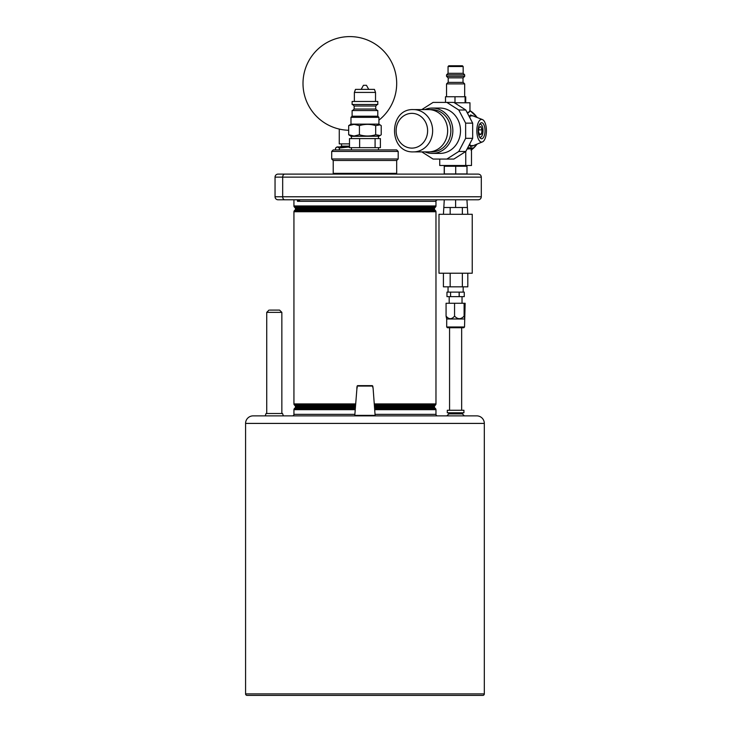 <?xml version="1.0" encoding="UTF-8"?>
<svg xmlns="http://www.w3.org/2000/svg" width="732" height="732" viewBox="0 0 732 732"><rect width="100%" height="100%" fill="white"/><g stroke="black" fill="none" stroke-linecap="round" stroke-linejoin="round"><path stroke-width="1.1" d="M378.929 136.234L350.976 136.326L378.929 136.234L380.155 135.521L375.69 134.743L375.69 125.63C370.255 123.946 364.829 123.946 359.421 125.63L354.05 124.349L348.679 125.63L350.976 124.138L378.929 124.138L378.929 117.34L350.976 117.34L352.11 116.205L377.794 116.205L378.929 117.34M378.929 124.138L381.216 125.63L381.216 134.743L380.155 135.521M350.976 136.234L348.679 134.743L354.05 136.024L359.421 134.743C364.829 136.427 370.255 136.427 375.69 134.743M352.11 116.205L352.11 110.541L377.794 110.541L377.794 116.205M355.176 104.502L377.794 104.502L377.794 101.474L352.11 101.474L352.11 104.502L355.176 104.502M375.525 92.415L374.427 89.386L355.478 89.386L354.37 92.415L375.525 92.415L375.525 101.474M361.169 89.386L363.438 85.305L366.458 85.305L368.727 89.386M380.155 124.852L375.69 125.63M348.679 130.269A46.839 46.839 0 0 1 303.002 83.439A46.839 46.839 0 0 1 349.841 36.6A46.839 46.839 0 0 1 378.929 120.158M448.808 65.761L462.414 65.761L463.164 66.52L448.057 66.52L448.808 65.761L455.24 65.761M446.547 83.896L448.057 82.387L463.164 82.387L464.674 83.896L446.547 83.896L446.547 96.734M464.674 76.338L463.164 77.848L448.057 77.848L446.547 76.338L464.674 76.338L464.674 74.829L446.547 74.829L446.547 76.338M448.057 66.52L448.057 73.319L463.164 73.319L464.674 74.829M413.461 151.89L428.467 151.89A21.155 19.169 -90 0 0 447.645 130.735A21.155 19.169 -90 0 0 428.467 109.58L413.461 109.58A21.155 19.169 90 0 1 432.639 130.735A21.155 19.169 90 0 1 413.461 151.89C388.225 153.025 388.216 108.455 413.461 109.58M430.068 151.817A21.155 19.169 -90 0 0 431.66 151.89A21.155 19.169 -90 0 0 450.839 130.735A21.155 19.169 -90 0 0 431.66 109.58A21.155 19.169 -90 0 0 430.068 109.654M432.301 153.4L439.969 153.4A22.665 20.542 -90 0 0 460.51 130.735A22.665 20.542 -90 0 0 439.969 108.071L432.301 108.071A22.665 20.542 90 0 1 452.843 130.735A22.665 20.542 90 0 1 432.301 153.4A22.665 20.542 90 0 1 424.926 151.89M481.629 122.729A8.006 3.386 -90 0 1 485.014 130.735A8.006 3.386 -90 0 1 481.629 138.741A8.006 3.386 -90 0 1 480.055 137.817A8.006 3.386 -90 0 1 478.243 130.735A8.006 3.386 -90 0 1 480.055 123.653A8.006 3.386 -90 0 1 481.629 122.729M479.515 136.994A6.497 2.745 90 0 0 480.265 137.232A6.497 2.745 90 0 0 483.01 130.735A6.497 2.745 90 0 0 480.265 124.239A6.497 2.745 90 0 0 479.515 124.486M454.462 102.782L469.962 102.782L469.962 111.301L468.617 112.49L466.915 112.142M481.629 142.072A11.337 4.785 90 0 0 482.443 141.907A11.337 4.785 90 0 0 486.423 130.735A11.337 4.785 90 0 0 482.443 119.572A11.337 4.785 90 0 0 481.629 119.407A11.337 4.785 90 0 0 476.843 130.735A11.337 4.785 90 0 0 481.629 142.072M469.788 143.829L470.53 146.528L472.067 146.135M482.443 119.572L470.53 114.942L469.788 117.642M469.962 110.752L467.565 113.405M465.744 151.506L465.744 165.487L471.49 165.487L471.49 149.172L472.14 147.837L470.996 150.151M473.448 145.567L468.846 145.631M468.846 115.839L473.448 115.903M269.861 310.094L279.578 310.094L269.861 310.094M265.231 415.822L266.045 413.516L282.534 413.516L283.348 415.822M262.276 415.868L286.303 415.868M460.73 410.277L447.298 410.277L447.298 412.793L463.923 412.793L463.923 410.277L460.73 410.277M357.564 385.645L372.341 385.645L357.564 385.645L372.341 385.645L373.064 388.106L372.78 386.066L357.115 386.066L354.791 415.373L375.113 415.373L374.665 415.868L356.219 415.868M472.232 273.228L438.99 273.228L438.99 214.293L472.232 214.293L472.232 273.228M464.527 326.984L463.768 327.744L447.453 327.744L446.694 326.984L464.527 326.984L465.149 303.258L454.563 303.258L454.563 316.105C457.738 319.527 460.922 319.527 464.115 316.105L464.719 318.612M459.138 292.114L459.138 296.643L450.573 296.643L450.573 292.114L459.22 292.114L459.22 296.643L464.262 296.643L464.262 292.114L464.244 296.643M446.694 326.984L446.694 318.987L464.527 318.987M333.975 174.106L333.216 173.347L396.68 173.347L396.68 160.5L398.19 158.99L398.19 151.433L331.706 151.433L331.706 158.99L398.19 158.99M333.216 173.347L333.216 160.5L396.68 160.5M331.706 151.433L333.216 149.923L396.68 149.923L398.19 151.433M245.577 693.89L484.319 693.89A1.51 1.51 0 0 1 482.809 695.4L247.096 695.4A1.51 1.51 0 0 1 245.577 693.89L245.577 423.416A7.558 7.558 0 0 1 253.135 415.868L476.761 415.868A7.558 7.558 0 0 1 484.319 423.416L245.577 423.416M443.418 214.293L444.278 199.79L278.068 199.79A3.019 3.019 0 0 1 275.049 196.771L275.049 177.126A3.019 3.019 0 0 1 278.068 174.106L291.034 174.106L278.068 174.106A3.019 3.019 0 0 0 275.049 177.126L282.68 177.126A3.019 2.141 -90 0 1 284.821 174.106L478.28 174.106C480.11 174.28 481.116 175.287 481.299 177.126L282.68 177.126L282.68 196.771L481.299 196.771L481.299 177.126M283.11 174.106L314.202 174.106M291.034 199.79L278.068 199.79A3.019 3.019 0 0 1 275.049 196.771L282.68 196.771A3.019 2.141 -90 0 0 284.821 199.79L293.935 199.79L293.935 205.966A1.51 1.51 0 0 0 294.374 207.037L295.005 207.659A1.51 1.51 0 0 1 295.444 208.73L295.444 208.986A1.51 1.51 0 0 1 295.005 210.057L294.374 210.688A1.51 1.51 0 0 0 293.935 211.749L293.935 403.908A1.51 1.51 0 0 0 294.374 404.97L295.005 405.601A1.51 1.51 0 0 1 295.444 406.672L295.444 406.928A1.51 1.51 0 0 1 295.005 407.998L294.374 408.621A1.51 1.51 0 0 0 293.935 409.691L293.935 414.349L354.864 414.349M374.262 403.908L435.97 403.908A1.51 1.51 0 0 1 435.522 404.97L374.345 404.97M293.935 205.966L435.97 205.966A1.51 1.51 0 0 1 435.522 207.037L294.374 207.037M295.444 208.986L434.46 208.986A1.51 1.51 0 0 0 434.9 210.057L435.522 210.688A1.51 1.51 0 0 1 435.97 211.749L293.935 211.749M374.482 406.928L434.46 406.928A1.51 1.51 0 0 0 434.9 407.998L435.522 408.621A1.51 1.51 0 0 1 435.97 409.691L374.692 409.691M374.391 405.601L434.9 405.601A1.51 1.51 0 0 0 434.46 406.672L374.464 406.672M295.005 207.659L434.9 207.659A1.51 1.51 0 0 0 434.46 208.73L295.444 208.73M462.853 412.793L462.386 413.9L448.835 413.9L446.868 415.868L375.113 415.868L437.48 415.868A1.51 1.51 0 0 1 435.97 414.349L435.97 409.691M287.246 415.868L292.425 415.868A1.51 1.51 0 0 0 293.935 414.349M484.319 693.89L484.319 423.416M434.9 405.601L435.522 404.97M435.97 403.908L435.97 211.749M434.9 207.659L435.522 207.037M435.97 205.966L435.97 201.3L297.457 201.3L298.006 199.79L313.763 199.79A3.019 2.141 90 0 0 313.845 199.809M476.761 415.868L464.353 415.868L462.386 413.9M261.333 415.868L253.135 415.868M467.803 214.293L466.943 199.79L478.28 199.79L284.821 199.79M466.943 207.495L450.171 207.495L450.171 214.293M444.278 207.495L450.171 207.495M288.024 174.106L282.598 174.106M416.133 199.79A3.019 2.141 -90 0 1 416.06 199.809L418.182 199.799M300.239 199.79L297.457 201.3L297.457 199.79M298.006 199.79L297.457 201.3M450.573 296.643L446.968 296.643L446.968 292.114L450.573 292.114M464.244 292.114L459.22 292.114M454.563 316.105C451.745 319.527 448.917 319.527 446.072 316.105L446.694 318.987M446.072 316.105L446.072 303.258L454.563 303.258M464.115 303.258L464.115 316.105M467.803 273.228L467.803 286.825L462.359 286.825L462.359 273.228M462.359 286.825L450.171 286.825L450.171 273.228M450.171 286.825L443.418 286.825L443.418 273.228M462.359 207.495L462.359 214.293M455.615 199.79L455.615 207.495M336.546 147.169L337.434 146.903L335.512 148.047L335.512 149.923M339.355 149.923L339.355 148.047L337.434 146.903L349.493 147.114M339.355 148.047L349.493 146.903M357.262 387.685L356.813 388.106L357.024 387.191L357.289 387.685M465.744 165.487L439.731 165.487L439.731 159.064M446.849 159.064L453.867 159.064L465.79 151.478L472.671 138.33L472.671 123.141L465.79 109.992L453.867 102.407L446.849 102.407L458.763 109.992L465.644 123.141L465.644 138.33L458.763 151.478L446.849 159.064L433.088 159.064L421.815 151.89M421.815 109.58L433.088 102.407L446.849 102.407M424.926 109.58A22.665 20.542 90 0 1 432.301 108.071M467.098 148.98L471.536 148.77M472.671 138.33L465.644 138.33M465.644 123.141L472.671 123.141M458.763 151.478L465.79 151.478M458.763 109.992L465.79 109.992M482.068 129.875L480.851 126.599L479.039 127.469L478.454 131.595L479.67 134.871L481.482 134.011L482.068 129.875L478.701 129.875M479.35 134.011L481.482 134.011M445.495 102.407L445.495 96.734L454.993 96.734L454.993 102.782M465.726 102.782L465.726 96.734L454.993 96.734M465.104 96.734L465.104 102.782M455.707 166.246L466.989 166.246L466.989 173.951L444.233 173.951L444.233 166.246L455.707 166.246L455.707 173.951M444.324 173.951L444.324 166.246M339.264 129.07L339.264 143.884L349.493 143.884M349.493 146.144L341.533 146.144L340.224 146.903M359.421 134.743L359.421 125.63M348.679 134.743L348.679 125.63M359.632 138.595L375.086 138.595L375.086 147.663L359.632 147.663L359.632 138.595L349.493 138.595L349.493 147.663L359.632 147.663M375.086 147.663L380.402 147.663L380.402 138.595L375.086 138.595M352.632 110.541L354.151 109.031L375.754 109.031L375.754 106.012L377.264 104.502M354.151 109.031L354.151 106.012L375.754 106.012M411.869 148.111A17.376 15.747 -90 0 0 427.616 130.735A17.376 15.747 -90 0 0 411.869 113.359A17.376 15.747 -90 0 0 396.122 130.735A17.376 15.747 -90 0 0 411.869 148.111M467.693 147.837L472.14 147.837M471.49 149.813A22.665 20.542 -90 0 0 476.971 144.131M476.971 117.34A22.665 20.542 -90 0 0 469.962 110.678M281.847 413.516L281.847 312.363L266.732 312.363L269.001 310.094M293.935 403.908L355.642 403.908M355.56 404.97L294.374 404.97M294.374 210.688L435.522 210.688M294.374 408.621L355.285 408.621M374.61 408.621L435.522 408.621M355.212 409.691L293.935 409.691M375.04 414.349L435.97 414.349M434.9 407.998L374.564 407.998M355.331 407.998L295.005 407.998M295.444 406.928L355.413 406.928M355.432 406.672L295.444 406.672M295.005 405.601L355.514 405.601M434.9 210.057L295.005 210.057M448.835 413.9L448.368 412.793M378.471 138.595L378.471 136.326M351.424 149.923L351.424 147.663M354.151 106.012L352.632 104.502M463.017 165.487L463.017 166.246M463.164 73.319L463.164 66.52M463.017 82.387L463.017 77.848M464.674 96.734L464.674 83.896M482.443 141.907L472.003 146.162M281.847 312.363L279.578 310.094M372.341 385.645L373.091 388.106L375.113 415.373M463.164 292.114L463.164 286.825M462.029 303.258L462.029 296.643M333.216 160.5L331.706 158.99M449.567 327.744L449.567 410.277M461.654 327.744L461.654 410.277M435.97 201.3C435.577 200.934 436.08 200.431 437.48 199.79M481.299 196.771C481.116 198.601 480.11 199.607 478.28 199.79M395.93 174.106L396.68 173.347M449.192 303.258L449.192 296.643M448.057 292.114L448.057 286.825M354.791 415.373L355.24 415.868M373 387.914L372.872 387.191M357.106 386.066L356.896 387.914M266.732 312.363L266.732 413.516M470.072 110.66L477.282 117.468M477.282 144.003L471.49 149.923M448.204 82.387L448.204 77.848M448.057 73.319L446.547 74.829M448.204 165.487L448.204 166.246M341.533 143.884L341.533 146.144M354.37 101.474L354.37 92.415M375.754 109.031L377.264 110.541M350.976 124.138L350.976 117.34M378.471 149.923L378.471 147.663M351.424 138.595L351.424 136.326"/></g></svg>

